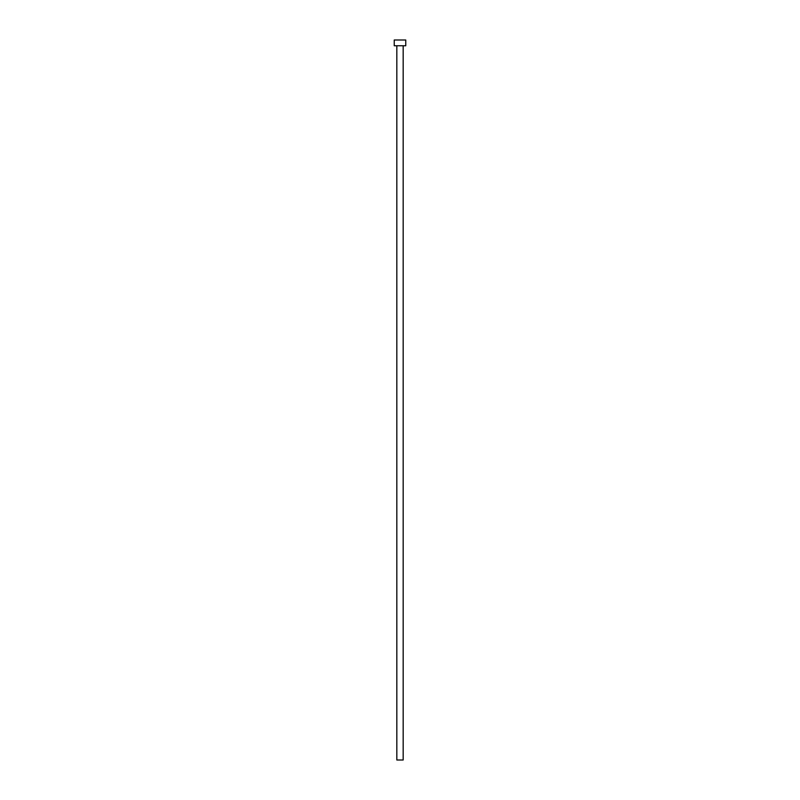 <?xml version="1.0" encoding="UTF-8"?>
<svg xmlns="http://www.w3.org/2000/svg" width="800" height="800" viewBox="0 0 800 800"><rect width="100%" height="100%" fill="white"/><g stroke="black" fill="none" stroke-linecap="round" stroke-linejoin="round"><path stroke-width="0.6" stroke-dasharray="4 3" d="M403.17 45.76L394.24 45.76L403.17 45.76M394.24 40L405.76 40L394.24 40M403.17 760L396.83 760L403.17 760"/><path stroke-width="1.2" d="M396.83 45.76L396.83 760L403.17 760L403.17 45.76L403.17 760L396.83 760L396.83 45.76M394.24 40L394.24 45.76L405.76 45.76L405.76 40L394.24 40L394.24 45.76L405.76 45.76L405.76 40L394.24 40"/></g></svg>
